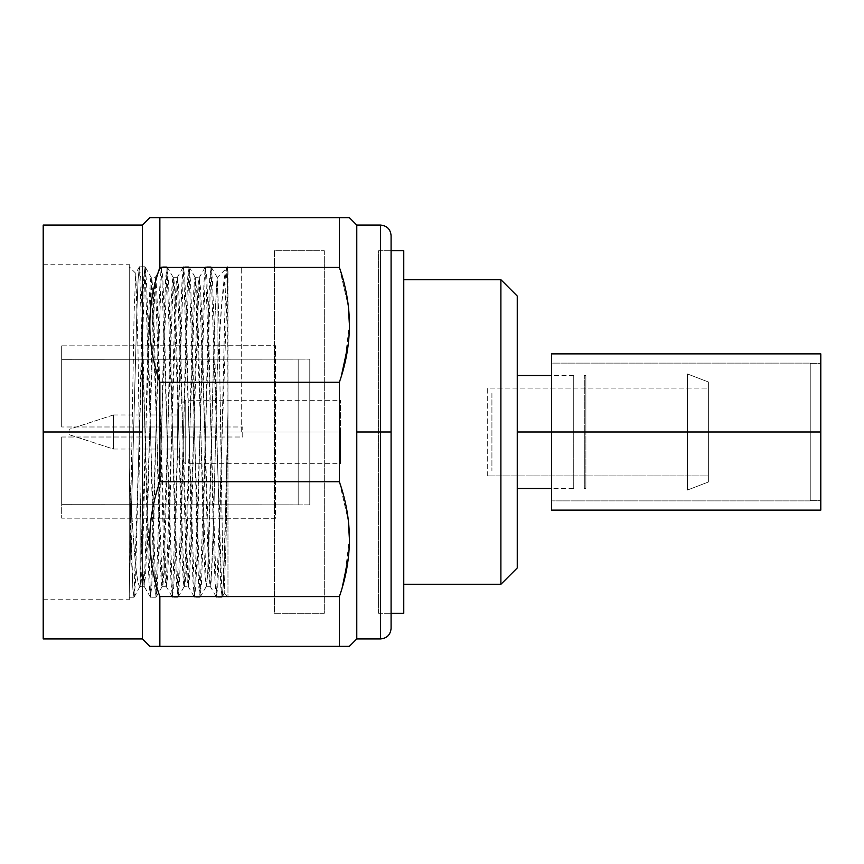 <?xml version="1.0" encoding="UTF-8"?>
<svg xmlns="http://www.w3.org/2000/svg" width="864" height="864" viewBox="0 0 864 864"><rect width="100%" height="100%" fill="white"/><g stroke="black" fill="none" stroke-linecap="round" stroke-linejoin="round"><path stroke-width="0.65" stroke-dasharray="4.32 3.24" d="M324.313 250.668L324.313 613.332L274.417 613.332L274.417 250.668L324.313 250.668L274.417 250.668L274.417 613.332L324.313 613.332L324.313 250.668M378.572 613.332L378.572 250.668L391.09 250.668L378.572 250.668L378.572 613.332L391.09 613.332L378.572 613.332M487.696 475.945L487.696 388.055L708.361 388.055L708.361 475.945L487.696 475.945L708.361 475.945L708.361 388.055L708.361 475.945L708.361 388.055L487.696 388.055L487.696 475.945M708.361 482.015L708.361 381.985L708.361 482.015L708.361 381.985L687.388 373.928L687.388 490.072L708.361 482.015L687.388 490.072L687.388 373.928L708.361 381.985L708.361 482.015M403.758 613.332L403.758 250.668L403.758 613.332M517.255 567.94L517.255 296.06L517.255 567.94M517.255 432L517.255 488.484L517.255 375.516L517.255 488.484L517.255 375.516L517.255 432L573.739 432L517.255 432M573.739 488.484L573.739 432L573.739 488.484L551.567 488.484M820.8 510.127L820.8 353.873L820.8 432L551.567 432L573.739 432L573.739 375.516L573.739 432L551.567 432L551.567 510.127M584.302 432L584.302 488.484L584.302 432L585.878 432L585.878 488.484L585.878 432L584.302 432L585.878 432L585.878 375.516L585.878 432L584.302 432L584.302 375.516L584.302 432M403.758 279.698L403.758 584.302L403.758 279.698M500.893 584.302L500.893 279.698L500.893 584.302M309.787 359.154L309.787 504.846L309.787 359.154L309.787 504.846L298.177 504.846L298.177 359.154L309.787 359.154L298.177 359.154L298.177 504.846L309.787 504.846L309.787 359.154M309.787 464.335L309.787 399.665L309.787 464.335M61.679 426.989L61.679 345.838L61.679 426.989L61.679 345.838L61.679 426.989L61.679 359.327L298.177 359.154L298.177 504.846L61.679 504.673L61.679 437.011L61.679 518.162L61.679 437.011L61.679 504.673L61.679 437.011L242.752 437.011L242.752 426.989L61.679 426.989L242.752 426.989L242.752 437.011L61.679 437.011L61.679 504.673L298.177 504.846L298.177 359.154L61.679 359.327L61.679 426.989L61.679 345.838L275.476 345.686L275.476 518.314L61.679 518.162L61.679 437.011L242.752 437.011L242.752 426.989L61.679 426.989L242.752 426.989L242.752 437.011L61.679 437.011L61.679 518.162L275.476 518.314L275.476 345.686L61.679 345.838L61.679 426.989M43.2 225.061L43.2 638.939L43.2 264.254L43.2 599.746L43.2 432L142.441 432L142.441 225.061L142.441 432L43.2 432L43.2 638.939M391.09 628.376L391.09 432L380.527 432L380.527 225.061L380.527 638.939L380.527 432L356.778 432L356.778 225.061L356.778 432L391.09 432L391.09 235.624L391.09 628.376L391.09 235.624M356.778 432L356.778 638.939L356.778 432M142.441 638.939L142.441 432L142.441 638.939M349.38 217.674L339.358 217.674L339.358 267.386L348.311 306.288L339.358 267.386L339.358 217.674L159.862 217.674L159.862 267.386L339.358 267.386L159.862 267.386L159.862 217.674L149.839 217.674L349.38 217.674M344.563 364.414L349.38 324.292L348.181 344.477M341.248 376.466L339.358 382.277L339.358 481.723L348.311 520.614L339.358 481.723L339.358 382.277L159.862 382.277L159.862 481.723L339.358 481.723L159.862 481.723L159.862 382.277C146.48 343.98 146.48 305.683 159.862 267.386C146.48 305.683 146.48 343.98 159.862 382.277L339.358 382.277L341.248 376.466M344.563 578.75L349.38 538.618L348.181 558.814M342.209 587.606L339.358 596.614L339.358 646.326L349.38 646.326L339.358 646.326L339.358 596.614L159.862 596.614L159.862 646.326L339.358 646.326L159.862 646.326L159.862 596.614C146.48 558.306 146.48 520.009 159.862 481.723C146.48 520.009 146.48 558.306 159.862 596.614L339.358 596.614L342.209 587.606M149.839 646.326L159.862 646.326L149.839 646.326M133.974 597.175L129.244 597.175L129.244 593.158L136.922 308.923L138.197 277.7L139.482 266.825L150.487 597.175L161.492 266.825L172.498 597.175L183.503 266.825L194.508 597.175L205.524 266.825L216.529 597.175L227.966 268.078L226.606 268.315L221.864 301.828L217.091 374.447C220.741 308.934 224.37 261.641 227.966 268.078L227.966 597.186L227.966 411.685L224.996 541.382L223.517 582.584L222.026 597.175L211.021 266.825L200.016 597.175L189.011 266.825L178.006 597.175L167 266.825L155.984 597.175L144.979 266.825L133.974 597.175L132.797 587.866L131.609 560.984L129.244 468.256L129.244 593.158L134.093 313.47L135.713 273.294L137.916 345.092L140.119 492.782L142.096 559.127L144.072 586.192L145.444 576.774L146.826 545.314L152.323 327.262L153.706 291.87L155.218 277.69C157.043 275.562 158.879 349.402 160.715 432.043C162.562 514.685 164.376 588.211 166.223 586.31C169.895 595.836 173.567 267.905 177.228 277.69C180.911 268.488 184.561 595.566 188.233 586.31C190.069 588.46 191.894 514.685 193.741 431.957C195.577 349.25 197.392 275.864 199.238 277.69L200.599 289.148L201.96 321.829L207.392 537.851L208.753 572.443L210.114 586.192L211.853 570.348L213.602 520.895L217.091 374.447L217.091 277.97L214.423 326.808L209.099 539.514L207.77 572.918L206.431 586.181L205.06 576.774L203.677 545.324L198.18 327.262L196.798 291.87L195.286 277.69C191.624 267.905 187.952 595.836 184.28 586.31L188.233 586.31L199.238 277.69L195.286 277.69L199.238 277.69L210.244 586.31L211.108 581.731L213.667 518.389L217.091 374.447L217.091 277.97L214.391 327.931L207.641 574.992L206.291 586.31L195.286 277.69L184.28 586.31C182.444 588.211 180.619 514.685 178.783 432.043C176.936 349.402 175.111 275.562 173.275 277.69C169.603 268.326 165.942 595.631 162.27 586.31L151.265 277.69L155.218 277.69L166.223 586.31L162.27 586.31L166.223 586.31L177.228 277.69L188.233 586.31L184.28 586.31L173.275 277.69L177.228 277.69L173.275 277.69L162.27 586.31C158.609 596.03 154.926 268.175 151.265 277.69L140.26 586.31L140.119 492.782L142.16 560.812L144.212 586.31L155.218 277.69L151.265 277.69C147.55 268.337 143.834 603.191 140.119 586.192C136.415 588.319 132.808 537.743 129.244 468.256L129.244 266.814L129.244 593.158L134.158 310.489L135.799 273.445L137.959 347.609L140.119 492.782L140.119 586.192C136.415 588.319 132.808 537.743 129.244 468.256L132.894 589.313L134.104 597.067L135.486 582.185L142.355 310.997L143.737 277.182L145.109 266.933L146.491 281.815L147.863 319.561L153.371 553.014L154.742 586.829L156.114 597.067L157.496 582.185L158.868 544.428L164.376 310.986L165.748 277.171L167.13 266.933L168.502 281.826L169.873 319.572L175.381 553.003L176.753 586.818L178.135 597.067L179.507 582.185L180.878 544.439L186.386 310.997L187.758 277.182L189.14 266.933L190.512 281.815L191.894 319.561L197.392 553.014L198.774 586.829L200.146 597.067L201.517 582.174L202.9 544.428L208.397 310.986L209.779 277.171L211.151 266.933L212.533 281.815L213.905 319.572L220.784 586.818L222.156 597.067L223.614 580.662L227.966 411.685L226.055 541.685L224.143 593.287L222.415 542.786L218.959 321.019L217.22 277.56L226.94 267.84M43.2 432L43.2 264.254L43.2 432L129.244 432L129.244 264.254L129.244 432L43.2 432L43.2 599.746L43.2 432L129.244 432L129.244 599.746L129.244 432L43.2 432M134.104 597.067L140.119 586.192M227.534 266.825L227.966 411.685L226.098 539.406L224.219 593.428L222.502 547.117L219.046 325.231L217.307 277.582M227.966 268.078L227.405 266.933L226.033 281.815L224.651 319.561L219.154 553.014L217.771 586.829L216.4 597.067L215.017 582.174L213.646 544.428L208.148 310.986L206.766 277.171L205.394 266.933L204.012 281.815L202.64 319.572L197.132 553.003L195.761 586.818L194.389 597.067L193.007 582.185L191.635 544.439L186.127 310.997L184.756 277.182L183.373 266.933L182.002 281.815L180.63 319.561L175.122 553.014L173.75 586.829L172.368 597.067L170.996 582.174L169.614 544.428L164.117 310.986L162.745 277.171L161.363 266.933L159.991 281.815L158.609 319.561L153.112 553.003L151.729 586.818L150.358 597.067L148.986 582.185L147.604 544.439L142.106 310.986L140.724 277.171L139.352 266.933L138.089 279.677L136.825 312.001L129.244 593.158M551.567 353.873L551.567 432L820.8 432L820.8 500.364L820.8 363.636L820.8 500.364L810.238 500.364L810.238 363.636L820.8 363.636L820.8 500.364L820.8 363.636L810.238 363.636L810.238 500.364L820.8 500.364M820.8 432L820.8 353.873M551.567 432L551.567 353.873L551.567 500.893L551.567 363.107L551.567 500.893L551.567 363.107L810.238 363.107L810.238 500.893L551.567 500.893L810.238 500.893L810.238 363.107L551.567 363.107L551.567 500.893M241.693 432L241.693 267.03L241.693 432M177.282 432C177.282 462.51 177.282 462.51 177.282 432C177.282 401.49 177.282 401.49 177.282 432C177.282 453.87 177.282 453.87 177.282 432C177.282 410.13 177.282 410.13 177.282 432L177.282 455.76L177.282 432L185.209 432L185.209 463.676L185.209 432L177.282 432L177.282 408.24L177.282 432L185.209 432L185.209 400.324L185.209 432L177.282 432L177.282 449.021L177.282 432L113.411 432L177.282 432L177.282 414.979L177.282 432L113.411 432L113.411 449.021L113.411 432L113.411 449.021L69.066 434.635L69.066 429.365L113.411 414.979L113.411 432L113.411 414.979L69.066 429.365L69.066 434.635L113.411 449.021L113.411 414.979L113.411 432L177.282 432M340.405 432L340.405 400.324L340.405 432L185.209 432L185.209 400.324L185.209 432L340.405 432L340.405 463.676L340.405 432L185.209 432L185.209 463.676L185.209 432L340.405 432M491.918 393.466L491.918 470.534L491.918 393.466M491.918 415.638L491.918 448.362L491.918 415.638M584.302 488.484L585.878 488.484M573.739 375.516L551.567 375.516M584.302 375.516L585.878 375.516M206.291 586.31L210.244 586.31M144.212 586.31L140.26 586.31M43.2 264.254L129.244 264.254M43.2 599.746L129.244 599.746M135.734 273.305L129.244 266.814M224.208 593.417L227.966 597.186M151.394 277.808L145.109 266.933M156.114 597.067L162.41 586.192M167.13 266.933L173.416 277.819M178.135 597.067L184.421 586.181M189.14 266.933L195.426 277.808M200.146 597.067L206.431 586.181M211.151 266.933L217.307 277.592M222.156 597.067L224.284 593.384M222.026 597.175L216.529 597.175M211.021 266.825L205.524 266.825M200.016 597.175L194.508 597.175M189.011 266.825L183.503 266.825M178.006 597.175L172.498 597.175M167 266.825L161.492 266.825M155.984 597.175L150.487 597.175M144.979 266.825L139.482 266.825M166.082 586.181L172.368 597.067M177.088 277.808L183.373 266.933M188.093 586.181L194.389 597.067M199.109 277.819L205.394 266.933M210.114 586.181L216.4 597.067M226.638 268.261L227.405 266.933M161.363 266.933L155.077 277.819M150.358 597.067L144.072 586.192M139.352 266.933L135.648 273.337M177.282 455.76L185.209 463.676L340.405 463.676M177.282 408.24L185.209 400.324L340.405 400.324M113.411 449.021L177.282 449.021M113.411 414.979L177.282 414.979"/><path stroke-width="1.3" d="M391.09 250.668L403.758 250.668L403.758 613.332L391.09 613.332L403.758 613.332L403.758 250.668L391.09 250.668M517.255 296.06L517.255 567.94L500.893 584.302L403.758 584.302L500.893 584.302L517.255 567.94L517.255 296.06L500.893 279.698L403.758 279.698L500.893 279.698L500.893 584.302L500.893 279.698L517.255 296.06M517.255 432L551.567 432L517.255 432M142.441 638.939L149.839 646.326L159.862 646.326L159.862 596.614L159.862 646.326L339.358 646.326L339.358 596.614L339.358 646.326L349.38 646.326L356.778 638.939L356.778 432L380.527 432L380.527 225.061L380.527 432L356.778 432L356.778 638.939L349.38 646.326L149.839 646.326L142.441 638.939L43.2 638.939L43.2 225.061L43.2 432L43.2 225.061L142.441 225.061L142.441 432L43.2 432L142.441 432L142.441 638.939L142.441 225.061L149.839 217.674L349.38 217.674L356.778 225.061L356.778 432L356.778 225.061L349.38 217.674L339.358 217.674L339.358 267.386L339.358 217.674L159.862 217.674L159.862 267.386L159.862 217.674L149.839 217.674L142.441 225.061M380.527 432L380.527 638.939L380.527 432L391.09 432L380.527 432M339.358 596.614C352.739 558.317 352.739 520.02 339.358 481.723L339.358 382.277C352.739 343.991 352.739 305.694 339.358 267.386L159.862 267.386C146.48 305.694 146.48 343.991 159.862 382.277L339.358 382.277L339.358 481.723L159.862 481.723L159.862 382.277L159.862 481.723C146.48 520.02 146.48 558.317 159.862 596.614L339.358 596.614L159.862 596.614C146.48 558.317 146.48 520.02 159.862 481.723L339.358 481.723C352.739 520.02 352.739 558.317 339.358 596.614M348.311 306.288L349.38 324.292L348.311 306.288M348.181 344.477L341.248 376.466L344.563 364.414M348.311 520.614L349.38 538.618L348.311 520.614M348.181 558.814L342.209 587.606L344.563 578.75M356.778 225.061L380.527 225.061C386.942 225.688 390.463 229.208 391.09 235.624L391.09 628.376C390.463 634.792 386.942 638.312 380.527 638.939L356.778 638.939M339.358 267.386C352.739 305.694 352.739 343.991 339.358 382.277L159.862 382.277C146.48 343.991 146.48 305.694 159.862 267.386L339.358 267.386M820.8 500.364L820.8 432L820.8 510.127L551.567 510.127L551.567 432L820.8 432L551.567 432L551.567 353.873L820.8 353.873L820.8 432M551.567 500.893L551.567 432M551.567 488.484L517.255 488.484M551.567 375.516L517.255 375.516"/></g></svg>
